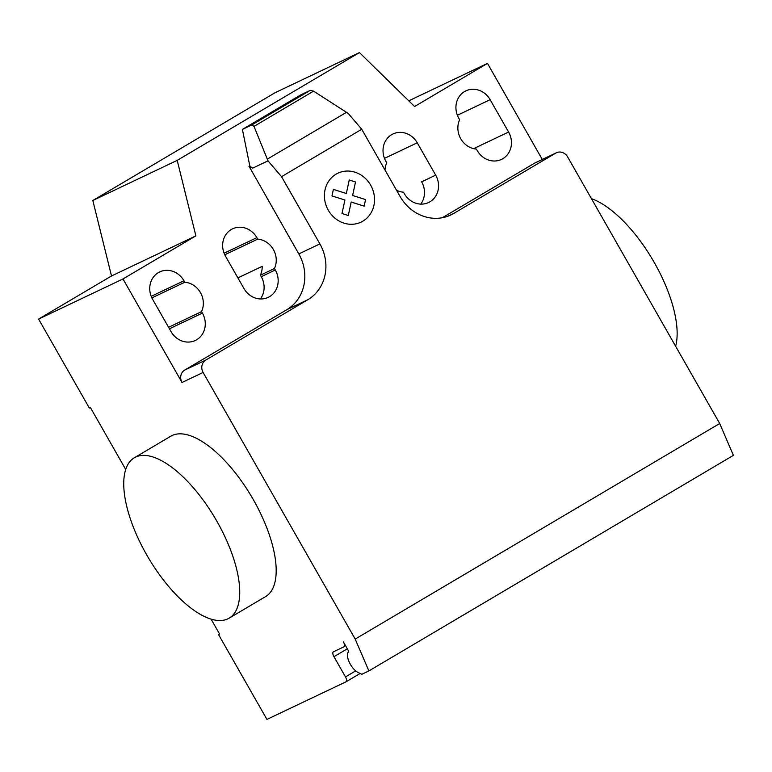 <?xml version="1.0" encoding="UTF-8"?>
<svg xmlns="http://www.w3.org/2000/svg" width="772" height="772" viewBox="0 0 772 772"><rect width="100%" height="100%" fill="white"/><g stroke="black" fill="none" stroke-linecap="round" stroke-linejoin="round"><path stroke-width="1.16" d="M675.625 346.242A93.161 38.793 -120.6 0 0 654.309 262.577A93.161 38.793 -120.6 0 0 591.448 198.665M146.583 554.682A93.161 38.793 -120.6 0 0 229.159 618.15A93.161 38.793 -120.6 0 0 216.893 521.254A93.161 38.793 -120.6 0 0 134.318 457.777A93.161 38.793 -120.6 0 0 146.583 554.682M134.318 457.777L170.766 436.228A93.161 38.793 59.4 0 1 253.351 499.696A93.161 38.793 59.4 0 1 265.607 596.592L229.159 618.15M152.605 299.295A20.033 18.2 -115.4 0 1 159.679 271.937A20.033 18.2 -115.4 0 1 183.958 280.757L184.797 282.243A20.033 18.2 -115.4 0 1 201.56 311.627L202.409 313.104A20.033 18.2 -115.4 0 1 195.335 340.462A20.033 18.2 -115.4 0 1 171.056 331.642L152.605 299.295M168.585 327.299L201.56 311.627M151.872 297.895L184.797 282.243M490.143 99.684L508.594 132.031A20.033 18.2 -115.4 0 1 501.52 159.389A20.033 18.2 -115.4 0 1 477.241 150.569L476.401 149.093A20.033 18.2 -115.4 0 1 459.639 119.708L458.79 118.222A20.033 18.2 -115.4 0 1 465.863 90.864A20.033 18.2 -115.4 0 1 490.143 99.684L457.381 115.26M195.876 235.856L111.506 275.971L38.6 319.087L122.98 278.962L195.876 235.856L177.203 160.373L359.453 52.593L414.583 106.517L487.479 63.401L408.764 100.833M556.332 152.788A9.312 8.463 64.6 0 0 555.715 153.117L553.958 153.956A9.312 8.463 -115.4 0 1 554.576 153.628L556.332 152.788A9.312 8.463 64.6 0 1 567.623 156.89L719.697 423.51L355.197 639.081L203.113 372.451A9.312 8.463 -115.4 0 1 205.796 360.061L307.854 299.7A41.92 38.089 64.6 0 0 319.897 243.904L281.548 176.672L268.009 160.846L254.007 126.376L251.884 124.881L310.209 90.392L313.577 91.144L348.201 113.426L361.74 129.252L281.548 176.672M554.576 153.628L535.237 162.824A9.312 8.463 64.6 0 0 534.629 163.143L442.346 217.714M361.74 129.252L400.089 196.484A41.92 38.089 64.6 0 0 450.896 214.944A41.92 38.089 64.6 0 0 453.656 213.477L555.715 153.117M313.577 91.144L254.007 126.376M250.032 165.999L249.182 166.501L252.618 168.171L249.838 166.086L242.398 129.397L300.713 94.908L310.209 90.392M242.398 129.397L251.884 124.881M307.854 299.7L286.759 309.726A41.92 38.089 64.6 0 0 298.812 253.93L249.182 166.501M252.618 168.171L268.009 160.846M249.838 166.086L248.989 166.588M237.892 277.891L262.181 266.35A20.033 18.2 -115.4 0 1 260.396 275.199L261.245 276.685A20.033 18.2 -115.4 0 1 260.376 298.957M257.703 239.127L256.854 237.641A20.033 18.2 64.6 0 0 232.584 228.83A20.033 18.2 64.6 0 0 225.511 256.188L243.962 288.535A20.033 18.2 64.6 0 0 268.231 297.355A20.033 18.2 64.6 0 0 275.305 269.997L274.465 268.511A20.033 18.2 64.6 0 0 257.703 239.127L224.777 254.779M274.465 268.511L260.396 275.199M396.509 190.201A20.033 18.2 64.6 0 0 403.495 192.199L404.345 193.685A20.033 18.2 64.6 0 0 428.614 202.505A20.033 18.2 64.6 0 0 435.688 175.148L417.237 142.801A20.033 18.2 64.6 0 0 392.967 133.981A20.033 18.2 64.6 0 0 385.894 161.338L386.743 162.824A20.033 18.2 64.6 0 0 384.987 169.994M435.688 175.148L421.628 181.835A20.033 18.2 -115.4 0 1 420.759 204.107M111.506 275.971L92.823 200.498L177.203 160.373M359.453 52.593L275.073 92.717L92.823 200.498M286.759 309.726L184.701 370.087A9.312 8.463 -115.4 0 0 182.018 382.487L122.98 278.962M38.6 319.087L89.34 408.041L90.401 407.539L125.72 469.472M487.479 63.401L542.282 159.476M211.084 619.134L219.557 633.986L218.505 634.487L219.509 633.889M218.505 634.487L266.938 719.408L346.039 681.792A4.661 1.94 -120.6 0 0 346.107 681.763A4.661 1.94 -120.6 0 0 345.489 676.919L333.958 656.702A4.661 1.94 59.4 0 1 333.35 651.848A4.661 1.94 59.4 0 1 333.407 651.819L343.955 646.801A4.661 1.94 -120.6 0 0 344.022 646.772A4.661 1.94 -120.6 0 0 343.415 641.928L348.085 650.12A1.862 0.772 59.4 0 1 348.394 652.012A12.111 5.047 -120.6 0 0 349.301 662.241A12.111 5.047 -120.6 0 0 357.861 672.335L361.865 674.274L368.891 670.926L355.197 639.081M368.891 670.926L733.4 455.364L719.697 423.51M365.561 199.591L364.152 206.143L351.192 202.032L348.297 215.523L342.006 213.526L344.91 200.025L331.96 195.924L333.388 189.381L346.329 193.492L349.243 180.001L355.516 181.989L352.611 195.48L365.561 199.591M370.647 185.145A27.059 24.588 64.6 0 0 327.27 183.582A27.059 24.588 64.6 0 0 350.478 224.276A27.059 24.588 64.6 0 0 370.647 185.145M151.196 296.332L183.958 280.757M169.425 328.785L202.409 313.104M473.641 148.649L508.594 132.031M553.958 153.956L534.629 163.143M448.021 216.15L453.656 213.477M346.493 112.316L267.324 159.138M298.812 253.93L319.897 243.904M256.854 237.641L224.102 253.216M417.237 142.801L384.485 158.376M275.305 269.997L261.245 276.685M205.796 360.061L184.701 370.087M182.018 382.487L203.113 372.451M347.332 648.789L333.958 656.702M355.68 670.887L345.489 676.919M346.165 681.724L360.157 673.445M360.157 673.454L346.107 681.763"/></g></svg>
